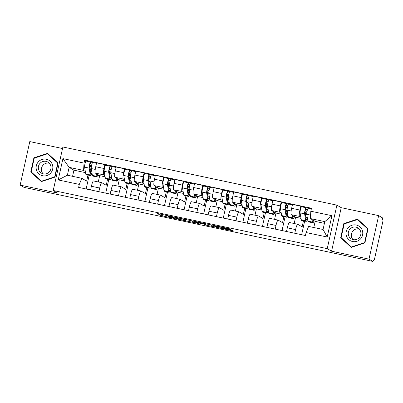 <?xml version="1.0" encoding="UTF-8"?>
<svg xmlns="http://www.w3.org/2000/svg" width="403" height="403" viewBox="0 0 403 403"><rect width="100%" height="100%" fill="white"/><g stroke="black" fill="none" stroke-linecap="round" stroke-linejoin="round"><path stroke-width="0.6" d="M172.474 216.678L157.326 213.474L160.782 215.509L175.3 218.663L168.494 216.779L174.252 217.721L166.716 215.736L172.474 216.678M229.806 229.302L230.859 229.463L229.881 228.884L228.456 228.511L212.855 225.257L216.31 227.292L217.736 227.665L233.337 230.919L230.733 229.846L224.506 228.521L223.448 228.36L224.083 228.753L220.98 228.254L217.449 227.312L215.182 225.982L229.806 229.302L229.896 228.894M327.241 248.651L331.583 251.2L369.007 259.139L372.881 261.416L24.024 187.38L20.15 185.108L57.574 193.047L53.231 190.498L327.241 248.651L336.888 205.132L62.878 146.979L53.231 190.498M191.546 220.748L174.519 217.121L177.975 219.156L179.4 219.529L195.002 222.783L191.546 220.748M194.745 221.353L210.714 224.814L214.169 226.849L206.885 225.363L204.069 224.174L198.513 222.919L197.46 222.758L198.936 223.635L197.198 223.257L193.702 221.207L194.745 221.353M369.007 259.139L378.654 215.62L382.528 217.892L382.245 219.161L382.85 219.514A2.604 0.428 102 0 1 382.679 222.285L374.714 258.192A2.604 0.428 102 0 1 373.788 260.509L373.762 260.499A2.604 0.428 102 0 0 373.788 260.509M62.536 148.531L29.797 141.584L20.15 185.108M378.654 215.62L341.23 207.676L336.888 205.132M372.881 261.416L373.163 260.147L373.762 260.499M93.592 180.962A5.99 0.987 102 0 0 93.541 180.942A5.99 0.987 102 0 0 91.4 186.272L90.594 189.929M104.911 175.607L103.626 174.852A5.99 0.987 -78 0 1 104.024 168.489L95.733 166.731A5.99 0.987 102 0 0 95.335 173.094L99.677 175.643L98.282 181.949M95.733 166.731L96.594 162.862L104.881 164.62L106.019 165.29M98.881 191.687L99.692 188.03A5.99 0.987 -78 0 1 101.828 182.7A5.99 0.987 -78 0 1 101.878 182.72L106.221 185.269L107.561 179.224M110.135 173.275L109.807 174.751M108.76 179.481L105.732 193.138M104.024 168.489L104.881 164.62M113.183 185.118A5.99 0.987 102 0 0 113.132 185.098A5.99 0.987 102 0 0 110.991 190.428L110.185 194.085M125.61 169.446L124.472 168.781L116.185 167.018L115.323 170.892A5.99 0.987 102 0 0 114.926 177.255L119.268 179.798L117.872 186.105M118.472 195.843L119.283 192.191A5.99 0.987 -78 0 1 121.419 186.856A5.99 0.987 -78 0 1 121.469 186.876L125.812 189.425L127.152 183.385M129.726 177.431L129.398 178.907M128.35 183.637L125.323 197.299M124.502 179.768L123.212 179.013A5.99 0.987 -78 0 1 123.615 172.65L124.472 168.781M132.773 189.274A5.99 0.987 102 0 0 132.723 189.259A5.99 0.987 102 0 0 130.582 194.589L129.771 198.241M145.201 173.607L144.062 172.937L135.771 171.179L134.914 175.048A5.99 0.987 102 0 0 134.516 181.41L138.859 183.959L137.458 190.261M138.063 199.999L138.869 196.347A5.99 0.987 -78 0 1 141.01 191.017A5.99 0.987 -78 0 1 141.06 191.037L145.402 193.581L146.742 187.541M149.317 181.587L148.989 183.063M147.941 187.793L144.914 201.455M144.093 183.924L142.803 183.169A5.99 0.987 -78 0 1 143.201 176.806L144.062 172.937M152.364 193.435A5.99 0.987 102 0 0 152.314 193.415A5.99 0.987 102 0 0 150.173 198.744L149.362 202.397M164.792 177.763L163.653 177.093L155.362 175.335L154.505 179.204A5.99 0.987 102 0 0 154.107 185.566L158.45 188.115L157.049 194.417M157.654 204.16L158.46 200.503A5.99 0.987 -78 0 1 160.601 195.173A5.99 0.987 -78 0 1 160.651 195.193L164.993 197.742L166.333 191.697M168.907 185.748L168.58 187.219M167.532 191.954L164.5 205.611M163.683 188.08L162.394 187.324A5.99 0.987 -78 0 1 162.792 180.962L163.653 177.093M171.955 197.591A5.99 0.987 102 0 0 171.9 197.571A5.99 0.987 102 0 0 169.764 202.9L168.953 206.558M184.383 181.919L183.239 181.249L174.952 179.491L174.096 183.36A5.99 0.987 102 0 0 173.698 189.722L178.04 192.271L176.64 198.578M177.239 208.316L178.05 204.664A5.99 0.987 -78 0 1 180.191 199.329A5.99 0.987 -78 0 1 180.242 199.349L184.584 201.898L185.924 195.853M188.498 189.904L188.171 191.38M187.118 196.11L184.09 209.767M183.274 192.241L181.985 191.485A5.99 0.987 -78 0 1 182.383 185.123L183.239 181.249M191.541 201.747A5.99 0.987 102 0 0 191.49 201.727A5.99 0.987 102 0 0 189.355 207.061L188.544 210.714M203.968 186.075L202.83 185.41L194.543 183.652L193.687 187.521A5.99 0.987 102 0 0 193.289 193.883L197.631 196.432L196.231 202.734M196.83 212.472L197.641 208.819A5.99 0.987 -78 0 1 199.782 203.49A5.99 0.987 -78 0 1 199.833 203.51L204.175 206.054L205.515 200.014M208.084 194.06L207.762 195.536M206.709 200.266L203.681 213.928M202.86 196.397L201.576 195.641A5.99 0.987 -78 0 1 201.974 189.279L202.83 185.41M211.132 205.908A5.99 0.987 102 0 0 211.081 205.888A5.99 0.987 102 0 0 208.945 211.217L208.134 214.87M223.559 190.236L222.421 189.566L214.134 187.808L213.278 191.677A5.99 0.987 102 0 0 212.875 198.039L217.217 200.588L215.822 206.89M216.421 216.628L217.232 212.975A5.99 0.987 -78 0 1 219.368 207.646A5.99 0.987 -78 0 1 219.423 207.666L223.761 210.215L225.101 204.17M227.675 198.221L227.347 199.692M226.3 204.427L223.272 218.083M222.451 200.553L221.166 199.797A5.99 0.987 -78 0 1 221.564 193.435L222.421 189.566M230.723 210.064A5.99 0.987 102 0 0 230.672 210.044A5.99 0.987 102 0 0 228.531 215.373L227.725 219.031M243.15 194.392L242.012 193.722L233.725 191.964L232.863 195.833A5.99 0.987 102 0 0 232.466 202.195L236.808 204.744L235.412 211.051M236.012 220.789L236.823 217.131A5.99 0.987 -78 0 1 238.959 211.802A5.99 0.987 -78 0 1 239.009 211.822L243.352 214.371L244.692 208.326M247.266 202.377L246.938 203.853M245.89 208.583L242.863 222.239M242.042 204.709L240.757 203.953A5.99 0.987 -78 0 1 241.155 197.591L242.012 193.722M250.313 214.22A5.99 0.987 102 0 0 250.263 214.2A5.99 0.987 102 0 0 248.122 219.534L247.316 223.186M262.741 198.548L261.602 197.883L253.316 196.12L252.454 199.994A5.99 0.987 102 0 0 252.056 206.356L256.399 208.9L255.003 215.207M255.603 224.945L256.414 221.292A5.99 0.987 -78 0 1 258.55 215.958A5.99 0.987 -78 0 1 258.6 215.978L262.942 218.527L264.282 212.487M266.857 206.532L266.529 208.008M265.481 212.739L262.454 226.4M261.633 208.87L260.343 208.114A5.99 0.987 -78 0 1 260.746 201.752L261.602 197.883M269.904 218.381A5.99 0.987 102 0 0 269.854 218.361A5.99 0.987 102 0 0 267.713 223.69L266.902 227.342M282.332 202.709L281.193 202.039L272.902 200.281L272.045 204.15A5.99 0.987 102 0 0 271.647 210.512L275.99 213.061L274.589 219.363M275.194 229.1L276 225.448A5.99 0.987 -78 0 1 278.141 220.119A5.99 0.987 -78 0 1 278.191 220.139L282.533 222.688L283.873 216.643M286.447 210.693L286.12 212.164M285.072 216.895L282.045 230.556M281.223 213.026L279.934 212.27A5.99 0.987 -78 0 1 280.332 205.908L281.193 202.039M289.495 222.537A5.99 0.987 102 0 0 289.445 222.516A5.99 0.987 102 0 0 287.304 227.846L286.493 231.498M301.923 206.865L300.784 206.195L292.492 204.437L291.636 208.306A5.99 0.987 102 0 0 291.238 214.668L295.58 217.217L294.18 223.519M294.784 233.261L295.59 229.604A5.99 0.987 -78 0 1 297.731 224.275A5.99 0.987 -78 0 1 297.782 224.295L302.124 226.844L303.464 220.799M306.038 214.849L305.711 216.325M304.663 221.056L301.63 234.712M300.814 217.182L299.525 216.426A5.99 0.987 -78 0 1 299.923 210.064L300.784 206.195M301.011 218.371L295.58 217.217M281.425 214.215L275.99 213.061M261.834 210.054L256.399 208.9M242.243 205.898L236.808 204.744M222.652 201.742L217.217 200.588M203.062 197.581L197.631 196.432M183.471 193.425L178.04 192.271M163.88 189.269L158.45 188.115M144.294 185.113L138.859 183.959M124.703 180.952L119.268 179.798M105.112 176.796L99.677 175.643M85.32 171.451L83.567 170.424L69.125 167.356L67.382 175.224L81.824 178.287L86.63 181.113L87.97 175.068M85.522 172.64L73.935 170.182L69.125 167.356L62.928 158.616L84.026 163.094L83.567 170.424M73.935 170.182L72.57 176.328M81.824 178.287L79.3 184.408L58.203 179.929L62.928 158.616M310.819 211.222L331.916 215.701L327.191 237.014L306.094 232.536L308.617 226.421L323.06 229.483L324.803 221.615L310.36 218.552L310.819 211.222L311.479 208.24L84.685 160.112L84.026 163.094M79.3 184.408L78.64 187.39L305.434 235.518L306.094 232.536M58.123 162.978L47.574 153.336L33.887 157.835L30.754 171.975L41.302 181.617L54.989 177.119L58.123 162.978M331.583 251.2L341.23 207.676M368.05 228.753L357.501 219.111L343.814 223.61L340.681 237.745L351.23 247.387L364.916 242.888L368.05 228.753M310.36 218.552L315.171 221.373L313.806 227.519M324.42 223.338L315.171 221.373M90.544 169.119L90.217 170.59M89.169 175.32L86.141 188.982M86.428 161.135L84.685 160.112M58.203 179.929L67.382 175.224M323.06 229.483L327.191 237.014M324.803 221.615L331.916 215.701M48.174 153.891L47.846 153.996M31.62 172.227L41.519 181.546M31.57 172.454L30.754 171.975M34.371 158.122L33.887 157.835M358.101 219.66L357.773 219.771M341.548 237.997L351.446 247.316M341.497 238.228L340.681 237.745M344.298 223.892L343.814 223.61M160.973 214.189L166.711 215.509M185.874 219.575L191.632 220.799M177.199 217.731L176.469 217.63L179.491 219.398L185.652 220.567L183.541 219.308L177.219 217.635M210.799 224.864L207.167 224.093L206.885 225.363M205.661 223.67L207.167 224.093M202.618 223.322L195.984 221.882L196.825 222.391L202.377 223.64L203.434 223.806L202.684 223.04M89.909 168.741L91.38 169.315M97.249 174.217L97.355 174.847A6.116 1.008 102 0 0 97.637 175.391A6.116 1.008 102 0 0 98.241 174.801M98.634 175.033A7.808 1.285 -78 0 1 97.284 177.043L92.761 176.086A7.808 1.285 -78 0 1 92.403 175.391L91.249 168.55A3.254 0.534 -78 0 1 91.693 164.923A3.254 0.534 -78 0 1 92.75 162.474A3.254 0.534 -78 0 1 92.781 162.485L96.503 163.275L92.75 162.474M97.284 177.043A7.808 1.285 -78 0 1 96.922 176.353L96.488 173.774M91.939 172.64A6.116 1.008 -78 0 1 90.977 173.975A6.116 1.008 -78 0 1 90.695 173.436L89.547 166.595A1.562 0.257 -78 0 1 89.758 164.852A1.562 0.257 -78 0 1 90.267 163.678A1.562 0.257 -78 0 1 90.277 163.683L91.939 164.036M91.511 165.729L89.713 165.044M90.413 171.754L91.839 172.056M92.065 173.396A7.808 1.285 -78 0 1 90.63 175.632A7.808 1.285 -78 0 1 90.267 174.937L89.113 168.096A3.254 0.534 -78 0 1 89.562 164.469A3.254 0.534 -78 0 1 90.615 162.021A3.254 0.534 -78 0 1 90.645 162.031L92.72 162.474M90.63 175.632L86.106 174.67A7.808 1.285 -78 0 1 85.748 173.98L84.595 167.139A3.254 0.534 -78 0 1 85.038 163.512A3.254 0.534 -78 0 1 86.096 161.064A3.254 0.534 -78 0 1 86.121 161.074L90.584 162.021M89.869 168.504L90.529 165.522M91.33 169.013L89.899 168.711M90.252 163.673L90.645 162.031M109.495 172.902L110.971 173.471M116.835 178.373L116.946 179.003A6.116 1.008 102 0 0 117.223 179.547A6.116 1.008 102 0 0 117.832 178.957M118.225 179.189A7.808 1.285 -78 0 1 116.875 181.204L112.351 180.242A7.808 1.285 -78 0 1 111.994 179.552L110.84 172.711A3.254 0.534 -78 0 1 111.283 169.079A3.254 0.534 -78 0 1 112.341 166.63A3.254 0.534 -78 0 1 112.372 166.641L116.089 167.431L112.341 166.63M116.875 181.204A7.808 1.285 -78 0 1 116.512 180.509L116.079 177.93M111.53 176.801A6.116 1.008 -78 0 1 110.568 178.136A6.116 1.008 -78 0 1 110.286 177.592L109.137 170.751A1.562 0.257 -78 0 1 109.349 169.008A1.562 0.257 -78 0 1 109.858 167.834A1.562 0.257 -78 0 1 109.868 167.839L111.53 168.192M111.102 169.89L109.304 169.2M110.004 175.91L111.43 176.212M111.656 177.552A7.808 1.285 -78 0 1 110.221 179.788A7.808 1.285 -78 0 1 109.858 179.098L108.704 172.257A3.254 0.534 -78 0 1 109.148 168.625A3.254 0.534 -78 0 1 110.205 166.177A3.254 0.534 -78 0 1 110.236 166.192L112.311 166.63M110.221 179.788L105.697 178.831A7.808 1.285 -78 0 1 105.339 178.136L104.186 171.295A3.254 0.534 -78 0 1 104.629 167.668A3.254 0.534 -78 0 1 105.687 165.22A3.254 0.534 -78 0 1 105.712 165.23L110.175 166.177M109.455 172.66L110.12 169.678M110.921 173.169L109.49 172.867M109.843 167.834L110.236 166.192M129.086 177.058L130.562 177.632M136.426 182.529L136.531 183.164A6.116 1.008 102 0 0 136.813 183.703A6.116 1.008 102 0 0 137.418 183.113M137.816 183.345A7.808 1.285 -78 0 1 136.466 185.36L131.942 184.398A7.808 1.285 -78 0 1 131.585 183.708L130.431 176.867A3.254 0.534 -78 0 1 130.874 173.24A3.254 0.534 -78 0 1 131.932 170.791A3.254 0.534 -78 0 1 131.957 170.801L135.68 171.592M136.466 185.36A7.808 1.285 -78 0 1 136.103 184.665L135.67 182.085M131.121 180.957A6.116 1.008 -78 0 1 130.159 182.292A6.116 1.008 -78 0 1 129.877 181.748L128.723 174.907A1.562 0.257 -78 0 1 128.94 173.169A1.562 0.257 -78 0 1 129.444 171.99A1.562 0.257 -78 0 1 129.459 171.995L131.121 172.348M130.693 174.046L128.895 173.361M129.595 180.07L131.02 180.373M131.247 181.708A7.808 1.285 -78 0 1 129.806 183.949A7.808 1.285 -78 0 1 129.449 183.254L128.295 176.413A3.254 0.534 -78 0 1 128.738 172.786A3.254 0.534 -78 0 1 129.796 170.338A3.254 0.534 -78 0 1 129.826 170.348L131.902 170.786M129.806 183.949L125.288 182.987A7.808 1.285 -78 0 1 124.93 182.297L123.776 175.456A3.254 0.534 -78 0 1 124.22 171.824A3.254 0.534 -78 0 1 125.278 169.376A3.254 0.534 -78 0 1 125.303 169.386L129.766 170.333M129.046 176.821L129.711 173.839M130.507 177.33L129.081 177.023M129.434 171.99L129.826 170.348M36.497 170.121A8.458 8.332 -59.6 0 0 46.975 175.506A8.458 8.332 -59.6 0 0 52.461 164.877A8.458 8.332 -59.6 0 0 41.977 159.492A8.458 8.332 -59.6 0 0 36.497 170.121M38.612 169.592A6.408 6.307 -59.6 0 0 48.582 172.56A6.408 6.307 -59.6 0 0 47.897 162.082A6.408 6.307 -59.6 0 0 38.612 169.592M49.302 163.205A6.408 6.307 -59.6 0 0 43.081 173.804M47.514 153.8L57.74 163.144L54.702 176.841L41.438 181.199L31.217 171.859L34.255 158.157L47.514 153.8L58.077 163.195M58.047 163.326L57.74 163.144M55.01 177.023L54.702 176.841M41.847 181.436L41.438 181.199M346.419 235.896A8.458 8.332 -59.6 0 0 356.902 241.281A8.458 8.332 -59.6 0 0 362.388 230.647A8.458 8.332 -59.6 0 0 351.905 225.262A8.458 8.332 -59.6 0 0 346.419 235.896M348.535 235.362A6.408 6.307 -59.6 0 0 358.504 238.329A6.408 6.307 -59.6 0 0 357.824 227.851A6.408 6.307 -59.6 0 0 348.535 235.362M359.224 228.975A6.408 6.307 -59.6 0 0 353.003 239.578M357.441 219.575L367.662 228.914L364.624 242.611L351.366 246.968L341.145 237.629L344.182 223.932L357.441 219.575L367.999 228.969M367.974 229.095L367.662 228.914M364.937 242.797L364.624 242.611M351.774 247.21L351.366 246.968M148.677 181.214L150.148 181.788M156.016 186.69L156.122 187.319A6.116 1.008 102 0 0 156.404 187.863A6.116 1.008 102 0 0 157.009 187.269M157.407 187.501A7.808 1.285 -78 0 1 156.052 189.516L151.533 188.559A7.808 1.285 -78 0 1 151.175 187.863L150.022 181.023A3.254 0.534 -78 0 1 150.465 177.396A3.254 0.534 -78 0 1 151.523 174.947A3.254 0.534 -78 0 1 151.548 174.957L155.271 175.748M156.052 189.516A7.808 1.285 -78 0 1 155.694 188.826L155.261 186.241M150.712 185.113A6.116 1.008 -78 0 1 149.75 186.448A6.116 1.008 -78 0 1 149.468 185.909L148.314 179.068A1.562 0.257 -78 0 1 148.531 177.325A1.562 0.257 -78 0 1 149.034 176.146A1.562 0.257 -78 0 1 149.05 176.156L150.712 176.504M150.284 178.202L148.485 177.516M149.186 184.226L150.611 184.529M150.838 185.864A7.808 1.285 -78 0 1 149.397 188.105A7.808 1.285 -78 0 1 149.039 187.41L147.886 180.569A3.254 0.534 -78 0 1 148.329 176.942A3.254 0.534 -78 0 1 149.387 174.494A3.254 0.534 -78 0 1 149.412 174.504L151.493 174.947M149.397 188.105L144.879 187.143A7.808 1.285 -78 0 1 144.516 186.453L143.367 179.612A3.254 0.534 -78 0 1 143.811 175.985A3.254 0.534 -78 0 1 144.868 173.532A3.254 0.534 -78 0 1 144.894 173.547L149.357 174.494M148.636 180.977L149.296 177.995M150.097 181.486L148.672 181.184M149.019 176.146L149.412 174.504M168.268 185.37L169.739 185.944M175.607 190.846L175.713 191.475A6.116 1.008 102 0 0 175.995 192.019A6.116 1.008 102 0 0 176.6 191.43M176.998 191.662A7.808 1.285 -78 0 1 175.643 193.672L171.124 192.715A7.808 1.285 -78 0 1 170.761 192.024L169.613 185.184A3.254 0.534 -78 0 1 170.056 181.552A3.254 0.534 -78 0 1 171.114 179.103A3.254 0.534 -78 0 1 171.139 179.113L174.862 179.904M175.643 193.672A7.808 1.285 -78 0 1 175.285 192.982L174.852 190.402M170.298 189.274A6.116 1.008 -78 0 1 169.341 190.609A6.116 1.008 -78 0 1 169.059 190.065L167.905 183.224A1.562 0.257 -78 0 1 168.116 181.481A1.562 0.257 -78 0 1 168.625 180.307L170.298 180.665M169.875 182.363L168.071 181.672M168.61 180.307L168.64 180.312A1.562 0.257 -78 0 1 168.64 180.312L169.003 178.66L171.084 179.103M168.776 188.382L170.202 188.685M170.429 190.025A7.808 1.285 -78 0 1 168.988 192.261A7.808 1.285 -78 0 1 168.63 191.571L167.477 184.73A3.254 0.534 -78 0 1 167.92 181.098A3.254 0.534 -78 0 1 168.978 178.65A3.254 0.534 -78 0 1 169.003 178.66M168.988 192.261L164.469 191.304A7.808 1.285 -78 0 1 164.107 190.609L162.953 183.768A3.254 0.534 -78 0 1 163.401 180.141A3.254 0.534 -78 0 1 164.454 177.693A3.254 0.534 -78 0 1 164.484 177.703L168.948 178.65M168.227 185.133L168.887 182.151M169.688 185.642L168.263 185.34M187.858 189.531L189.329 190.105M195.198 195.002L195.304 195.636A6.116 1.008 102 0 0 195.586 196.175A6.116 1.008 102 0 0 196.19 195.586M196.583 195.818A7.808 1.285 -78 0 1 195.233 197.833L190.715 196.871A7.808 1.285 -78 0 1 190.352 196.18L189.203 189.339A3.254 0.534 -78 0 1 189.647 185.712A3.254 0.534 -78 0 1 190.7 183.259A3.254 0.534 -78 0 1 190.73 183.274L194.453 184.06M195.233 197.833A7.808 1.285 -78 0 1 194.876 197.138L194.437 194.558M189.889 193.43A6.116 1.008 -78 0 1 188.931 194.765A6.116 1.008 -78 0 1 188.649 194.221L187.496 187.38A1.562 0.257 -78 0 1 187.707 185.637A1.562 0.257 -78 0 1 188.216 184.463L189.889 184.821M189.465 186.518L187.662 185.828M188.201 184.463L188.231 184.468A1.562 0.257 -78 0 1 188.231 184.468L188.594 182.821L190.674 183.259M188.367 192.538L189.793 192.846M190.014 194.181A7.808 1.285 -78 0 1 188.579 196.417A7.808 1.285 -78 0 1 188.221 195.727L187.068 188.886A3.254 0.534 -78 0 1 187.511 185.259A3.254 0.534 -78 0 1 188.569 182.811A3.254 0.534 -78 0 1 188.594 182.821M188.579 196.417L184.06 195.46A7.808 1.285 -78 0 1 183.697 194.765L182.544 187.924A3.254 0.534 -78 0 1 182.987 184.297A3.254 0.534 -78 0 1 184.045 181.849A3.254 0.534 -78 0 1 184.075 181.859L188.539 182.806M187.818 189.289L188.478 186.307M189.279 189.798L187.853 189.496M207.449 193.687L208.92 194.261M214.789 199.163L214.895 199.792A6.116 1.008 102 0 0 215.177 200.331A6.116 1.008 102 0 0 215.781 199.742M216.174 199.974A7.808 1.285 -78 0 1 214.824 201.989L210.306 201.032A7.808 1.285 -78 0 1 209.943 200.336L208.789 193.495A3.254 0.534 -78 0 1 209.233 189.868A3.254 0.534 -78 0 1 210.29 187.42A3.254 0.534 -78 0 1 210.321 187.43L214.043 188.221L210.29 187.42M214.824 201.989A7.808 1.285 -78 0 1 214.467 201.299L214.028 198.714M209.479 197.586A6.116 1.008 -78 0 1 208.522 198.921A6.116 1.008 -78 0 1 208.24 198.377L207.087 191.536A1.562 0.257 -78 0 1 207.298 189.798A1.562 0.257 -78 0 1 207.807 188.619A1.562 0.257 -78 0 1 207.817 188.624L209.479 188.977M209.056 190.674L207.253 189.989M207.953 196.699L209.384 197.002M209.605 198.336A7.808 1.285 -78 0 1 208.17 200.578A7.808 1.285 -78 0 1 207.807 199.883L206.658 193.042A3.254 0.534 -78 0 1 207.102 189.415A3.254 0.534 -78 0 1 208.16 186.967A3.254 0.534 -78 0 1 208.185 186.977L210.26 187.415M208.17 200.578L203.646 199.616A7.808 1.285 -78 0 1 203.288 198.926L202.135 192.085A3.254 0.534 -78 0 1 202.578 188.453A3.254 0.534 -78 0 1 203.636 186.005A3.254 0.534 -78 0 1 203.666 186.02L208.129 186.967M207.409 193.45L208.069 190.468M208.87 193.959L207.444 193.657M207.792 188.619L208.185 186.977M227.04 197.843L228.511 198.417M234.38 203.319L234.486 203.948A6.116 1.008 102 0 0 234.768 204.492A6.116 1.008 102 0 0 235.372 203.903M235.765 204.135A7.808 1.285 -78 0 1 234.415 206.145L229.891 205.187A7.808 1.285 -78 0 1 229.534 204.492L228.38 197.651A3.254 0.534 -78 0 1 228.823 194.024A3.254 0.534 -78 0 1 229.881 191.576A3.254 0.534 -78 0 1 229.911 191.586L233.634 192.377L229.881 191.576M234.415 206.145A7.808 1.285 -78 0 1 234.052 205.454L233.619 202.875M229.07 201.742A6.116 1.008 -78 0 1 228.108 203.077A6.116 1.008 -78 0 1 227.826 202.538L226.677 195.697A1.562 0.257 -78 0 1 226.889 193.954A1.562 0.257 -78 0 1 227.398 192.78A1.562 0.257 -78 0 1 227.408 192.785L229.07 193.138M228.642 194.83L226.844 194.145M227.544 200.855L228.969 201.157M229.196 202.497A7.808 1.285 -78 0 1 227.76 204.734A7.808 1.285 -78 0 1 227.398 204.044L226.244 197.203A3.254 0.534 -78 0 1 226.693 193.571A3.254 0.534 -78 0 1 227.745 191.123A3.254 0.534 -78 0 1 227.776 191.133L229.851 191.576M227.76 204.734L223.237 203.777A7.808 1.285 -78 0 1 222.879 203.082L221.726 196.241A3.254 0.534 -78 0 1 222.169 192.614A3.254 0.534 -78 0 1 223.227 190.166A3.254 0.534 -78 0 1 223.252 190.176L227.72 191.123M227 197.606L227.66 194.624M228.461 198.115L227.03 197.813M227.383 192.78L227.776 191.133M246.626 202.004L248.102 202.573M253.966 207.474L254.076 208.104A6.116 1.008 102 0 0 254.358 208.648A6.116 1.008 102 0 0 254.963 208.059M255.356 208.291A7.808 1.285 -78 0 1 254.006 210.306L249.482 209.343A7.808 1.285 -78 0 1 249.125 208.653L247.971 201.812A3.254 0.534 -78 0 1 248.414 198.18A3.254 0.534 -78 0 1 249.472 195.732A3.254 0.534 -78 0 1 249.502 195.742L253.22 196.533M254.006 210.306A7.808 1.285 -78 0 1 253.643 209.61L253.21 207.031M248.661 205.903A6.116 1.008 -78 0 1 247.699 207.238A6.116 1.008 -78 0 1 247.417 206.694L246.268 199.853A1.562 0.257 -78 0 1 246.48 198.11A1.562 0.257 -78 0 1 246.989 196.936L248.661 197.294M248.233 198.991L246.435 198.301M246.974 196.936L246.999 196.941A1.562 0.257 -78 0 1 246.999 196.941L247.366 195.294L249.442 195.732M247.135 205.011L248.56 205.313M248.787 206.653A7.808 1.285 -78 0 1 247.351 208.89A7.808 1.285 -78 0 1 246.989 208.2L245.835 201.359A3.254 0.534 -78 0 1 246.278 197.727A3.254 0.534 -78 0 1 247.336 195.279A3.254 0.534 -78 0 1 247.366 195.294M247.351 208.89L242.828 207.933A7.808 1.285 -78 0 1 242.47 207.238L241.316 200.397A3.254 0.534 -78 0 1 241.76 196.77A3.254 0.534 -78 0 1 242.818 194.322A3.254 0.534 -78 0 1 242.843 194.332L247.306 195.279M246.586 201.762L247.251 198.78M248.052 202.271L246.621 201.968M266.217 206.16L267.693 206.734M273.556 211.63L273.662 212.265A6.116 1.008 102 0 0 273.944 212.804A6.116 1.008 102 0 0 274.549 212.215M274.947 212.446A7.808 1.285 -78 0 1 273.597 214.461L269.073 213.499A7.808 1.285 -78 0 1 268.715 212.809L267.562 205.968A3.254 0.534 -78 0 1 268.005 202.341A3.254 0.534 -78 0 1 269.063 199.893A3.254 0.534 -78 0 1 269.088 199.903L272.811 200.694L269.063 199.893M273.597 214.461A7.808 1.285 -78 0 1 273.234 213.766L272.801 211.187M268.252 210.059A6.116 1.008 -78 0 1 267.29 211.394A6.116 1.008 -78 0 1 267.008 210.85L265.854 204.009A1.562 0.257 -78 0 1 266.071 202.271A1.562 0.257 -78 0 1 266.574 201.092L268.252 201.45M267.824 203.147L266.025 202.462M266.564 201.092L266.59 201.097A1.562 0.257 -78 0 1 266.59 201.097L266.957 199.45L269.033 199.888M266.726 209.172L268.151 209.474M268.378 210.809A7.808 1.285 -78 0 1 266.937 213.051A7.808 1.285 -78 0 1 266.579 212.356L265.426 205.515A3.254 0.534 -78 0 1 265.869 201.888A3.254 0.534 -78 0 1 266.927 199.44A3.254 0.534 -78 0 1 266.957 199.45M266.937 213.051L262.418 212.089A7.808 1.285 -78 0 1 262.061 211.399L260.907 204.558A3.254 0.534 -78 0 1 261.351 200.926A3.254 0.534 -78 0 1 262.408 198.478A3.254 0.534 -78 0 1 262.434 198.488L266.897 199.435M266.176 205.923L266.841 202.941M267.637 206.432L266.212 206.124M285.808 210.316L287.279 210.89M293.147 215.791L293.253 216.421A6.116 1.008 102 0 0 293.535 216.965A6.116 1.008 102 0 0 294.14 216.371M294.538 216.602A7.808 1.285 -78 0 1 293.183 218.617L288.664 217.66A7.808 1.285 -78 0 1 288.306 216.965L287.153 210.124A3.254 0.534 -78 0 1 287.596 206.497A3.254 0.534 -78 0 1 288.654 204.049A3.254 0.534 -78 0 1 288.679 204.059L292.402 204.85L288.654 204.049M293.183 218.617A7.808 1.285 -78 0 1 292.825 217.927L292.392 215.343M287.843 214.215A6.116 1.008 -78 0 1 286.881 215.55A6.116 1.008 -78 0 1 286.598 215.011L285.445 208.17A1.562 0.257 -78 0 1 285.662 206.427A1.562 0.257 -78 0 1 286.165 205.253A1.562 0.257 -78 0 1 286.18 205.258L287.843 205.611M287.415 207.303L285.616 206.618M286.316 213.328L287.742 213.63M287.969 214.965A7.808 1.285 -78 0 1 286.528 217.207A7.808 1.285 -78 0 1 286.17 216.512L285.017 209.671A3.254 0.534 -78 0 1 285.46 206.044A3.254 0.534 -78 0 1 286.518 203.596A3.254 0.534 -78 0 1 286.543 203.606L288.624 204.049M286.528 217.207L282.009 216.245A7.808 1.285 -78 0 1 281.647 215.555L280.498 208.714A3.254 0.534 -78 0 1 280.941 205.087A3.254 0.534 -78 0 1 281.999 202.638A3.254 0.534 -78 0 1 282.024 202.649L286.488 203.596M285.767 210.079L286.427 207.097M287.228 210.588L285.803 210.285M286.15 205.248L286.543 203.606M305.398 214.472L306.869 215.046M312.738 219.947L312.844 220.577A6.116 1.008 102 0 0 313.126 221.121A6.116 1.008 102 0 0 313.73 220.532M314.128 220.763A7.808 1.285 -78 0 1 312.773 222.778L308.255 221.816A7.808 1.285 -78 0 1 307.892 221.126L306.743 214.285A3.254 0.534 -78 0 1 307.187 210.653A3.254 0.534 -78 0 1 308.245 208.205A3.254 0.534 -78 0 1 308.27 208.215L311.343 208.87M312.773 222.778A7.808 1.285 -78 0 1 312.416 222.083L311.982 219.504M307.429 218.376A6.116 1.008 -78 0 1 306.471 219.711A6.116 1.008 -78 0 1 306.189 219.167L305.036 212.326A1.562 0.257 -78 0 1 305.247 210.583A1.562 0.257 -78 0 1 305.756 209.409A1.562 0.257 -78 0 1 305.771 209.414L307.429 209.767M307.005 211.464L305.202 210.774M305.907 217.484L307.333 217.786M307.56 219.126A7.808 1.285 -78 0 1 306.119 221.363A7.808 1.285 -78 0 1 305.761 220.673L304.608 213.832A3.254 0.534 -78 0 1 305.051 210.2A3.254 0.534 -78 0 1 306.109 207.752A3.254 0.534 -78 0 1 306.134 207.762L308.214 208.205M306.119 221.363L301.6 220.406A7.808 1.285 -78 0 1 301.237 219.711L300.084 212.87A3.254 0.534 -78 0 1 300.532 209.243A3.254 0.534 -78 0 1 301.585 206.794A3.254 0.534 -78 0 1 301.615 206.804L306.079 207.752M305.358 214.235L306.018 211.253M306.819 214.744L305.393 214.441M305.741 209.409L306.134 207.762M280.332 205.908L272.045 204.15M260.746 201.752L252.454 199.994M241.155 197.591L232.863 195.833M221.564 193.435L213.278 191.677M201.974 189.279L193.687 187.521M182.383 185.123L174.096 183.36M162.792 180.962L154.505 179.204M143.201 176.806L134.914 175.048M123.615 172.65L115.323 170.892M299.923 210.064L291.636 208.306M299.525 216.426L291.238 214.668M279.934 212.27L271.647 210.512M276 225.448L267.713 223.69M260.343 208.114L252.056 206.356M256.414 221.292L248.122 219.534M240.757 203.953L232.466 202.195M236.823 217.131L228.531 215.373M221.166 199.797L212.875 198.039M217.232 212.975L208.945 211.217M201.576 195.641L193.289 193.883M197.641 208.819L189.355 207.061M181.985 191.485L173.698 189.722M178.05 204.664L169.764 202.9M162.394 187.324L154.107 185.566M158.46 200.503L150.173 198.744M142.803 183.169L134.516 181.41M138.869 196.347L130.582 194.589M123.212 179.013L114.926 177.255M119.283 192.191L110.991 190.428M103.626 174.852L95.335 173.094M99.692 188.03L91.4 186.272M295.59 229.604L287.304 227.846M162.485 214.613L162.202 215.882M161.059 214.24L160.782 215.509M194.034 222.209L193.944 222.617M178.101 218.587L177.975 219.156M185.838 219.464L185.607 220.517M183.612 218.995L183.541 219.308M213.202 226.274L213.111 226.688M205.742 223.72L205.465 224.99M204.245 223.373L204.069 224.174M197.354 222.557L197.198 223.257M203.545 223.222L203.419 223.791M223.685 227.499L223.579 227.977M222.244 227.191L222.154 227.604M221.841 227.106L221.776 227.383M224.103 228.441L224.043 228.713M232.37 230.345L232.279 230.753M216.436 226.718L216.31 227.292M92.403 175.391L96.922 176.353M91.249 168.55L95.249 169.401M85.748 173.98L90.267 174.937M84.595 167.139L89.113 168.096M111.994 179.552L116.512 180.509M110.84 172.711L114.84 173.557M105.339 178.136L109.858 179.098M104.186 171.295L108.704 172.257M131.585 183.708L136.103 184.665M130.431 176.867L134.431 177.718M124.93 182.297L129.449 183.254M123.776 175.456L128.295 176.413M151.175 187.863L155.694 188.826M150.022 181.023L154.022 181.874M144.516 186.453L149.039 187.41M143.367 179.612L147.886 180.569M170.761 192.024L175.285 192.982M169.613 185.184L173.612 186.03M164.107 190.609L168.63 191.571M162.953 183.768L167.477 184.73M190.352 196.18L194.876 197.138M189.203 189.339L193.203 190.186M183.697 194.765L188.221 195.727M182.544 187.924L187.068 188.886M209.943 200.336L214.467 201.299M208.789 193.495L212.789 194.347M203.288 198.926L207.807 199.883M202.135 192.085L206.658 193.042M229.534 204.492L234.052 205.454M228.38 197.651L232.38 198.503M222.879 203.082L227.398 204.044M221.726 196.241L226.244 197.203M249.125 208.653L253.643 209.61M247.971 201.812L251.971 202.659M242.47 207.238L246.989 208.2M241.316 200.397L245.835 201.359M268.715 212.809L273.234 213.766M267.562 205.968L271.562 206.82M262.061 211.399L266.579 212.356M260.907 204.558L265.426 205.515M288.306 216.965L292.825 217.927M287.153 210.124L291.152 210.976M281.647 215.555L286.17 216.512M280.498 208.714L285.017 209.671M307.892 221.126L312.416 222.083M306.743 214.285L310.577 215.096M301.237 219.711L305.761 220.673M300.084 212.87L304.608 213.832M297.731 224.275L289.445 222.516M101.828 182.7L93.541 180.942M121.419 186.856L113.132 185.098M141.01 191.017L132.723 189.259M160.601 195.173L152.314 193.415M180.191 199.329L171.9 197.571M199.782 203.49L191.49 201.727M219.368 207.646L211.081 205.888M238.959 211.802L230.672 210.044M258.55 215.958L250.263 214.2M278.141 220.119L269.854 218.361M166.731 215.409L166.671 215.691M168.525 216.386L168.449 216.733M185.894 219.479L185.652 220.567M196.044 221.63L195.984 221.882M203.56 223.227L203.434 223.806M215.197 225.695L215.142 225.947M224.149 228.451L224.083 228.753M86.096 161.064L90.615 162.021M105.687 165.22L110.205 166.177M131.932 170.791L135.68 171.587M125.278 169.376L129.796 170.338M151.523 174.947L155.271 175.743M144.868 173.532L149.387 174.494M171.114 179.103L174.862 179.899M164.454 177.693L168.978 178.65M190.7 183.259L194.453 184.055M184.045 181.849L188.569 182.811M203.636 186.005L208.16 186.967M223.227 190.166L227.745 191.123M249.472 195.732L253.225 196.528M242.818 194.322L247.336 195.279M262.408 198.478L266.927 199.44M281.999 202.638L286.518 203.596M308.245 208.205L311.343 208.865M301.585 206.794L306.109 207.752"/></g></svg>
